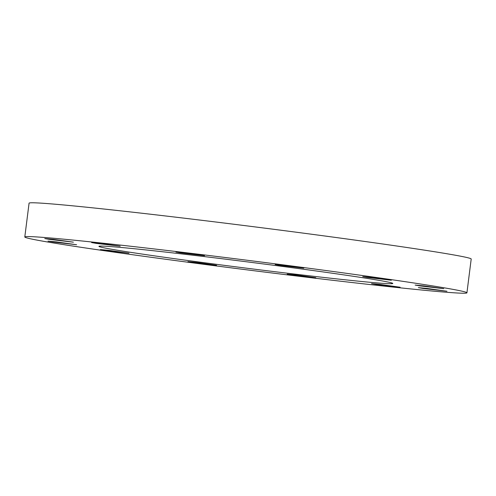 <?xml version="1.0" encoding="UTF-8"?>
<svg xmlns="http://www.w3.org/2000/svg" width="496" height="496" viewBox="0 0 496 496"><rect width="100%" height="100%" fill="white"/><g stroke="black" fill="none" stroke-linecap="round" stroke-linejoin="round"><path stroke-width="0.74" d="M192.479 262.452L187.953 261.652L196.59 262.458L216.56 265.267L192.479 262.452M291.71 274.914L287.19 274.114L295.821 274.92L315.797 277.729L291.71 274.914M376.042 284.419L371.516 283.619L380.153 284.425L400.123 287.234L376.042 284.419M422.871 288.43L418.345 287.63L426.982 288.436L446.952 291.245L422.871 288.43M419.647 285.863L415.121 285.064L423.758 285.87L443.734 288.678L419.647 285.863M367.238 277.407L362.719 276.607L371.349 277.413L391.325 280.221L367.238 277.407M279.688 265.335L275.168 264.535L283.799 265.341L303.775 268.15L279.688 265.335M180.457 252.873L175.931 252.073L184.568 252.879L204.544 255.688L180.457 252.873M96.125 243.369L91.605 242.569L100.235 243.375L120.212 246.183L96.125 243.369M49.302 239.357L44.776 238.557L53.413 239.363L73.383 242.172L49.302 239.357M52.52 241.924L48 241.124L56.631 241.93L76.607 244.739L52.52 241.924M104.929 250.381L100.403 249.581L109.039 250.387L129.01 253.196L104.929 250.381M145.384 254.547A148.112 3.174 7.2 0 1 98.921 246.338A148.112 3.174 7.2 0 1 187.618 254.609A148.112 3.174 7.2 0 1 346.344 275.255A148.112 3.174 7.2 0 1 392.807 283.464A148.112 3.174 7.2 0 1 304.11 275.193A148.112 3.174 7.2 0 1 145.384 254.547M397.029 280.476A222.822 4.774 7.2 0 1 466.928 292.826A222.822 4.774 7.2 0 1 333.492 280.383A222.822 4.774 7.2 0 1 94.699 249.327A222.822 4.774 7.2 0 1 24.8 236.976A222.822 4.774 7.2 0 1 158.236 249.42A222.822 4.774 7.2 0 1 397.029 280.476M24.8 236.976L29.072 203.174A222.822 4.774 7.2 0 1 162.508 215.617A222.822 4.774 7.2 0 1 401.301 246.673A222.822 4.774 7.2 0 1 471.2 259.024L466.928 292.826"/></g></svg>
